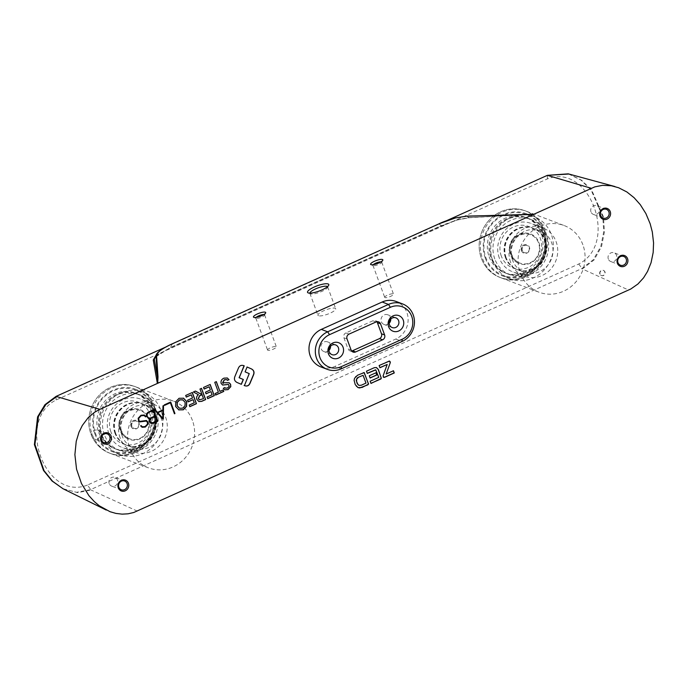 <?xml version="1.0" encoding="UTF-8"?>
<svg xmlns="http://www.w3.org/2000/svg" width="688" height="688" viewBox="0 0 688 688"><rect width="100%" height="100%" fill="white"/><g stroke="black" fill="none" stroke-linecap="round" stroke-linejoin="round"><path stroke-width="0.52" stroke-dasharray="3.44 2.58" d="M101.231 433.44A29.601 27.589 -69.3 0 1 107.784 401.723A29.601 27.589 -69.3 0 1 137.738 394.043A29.601 27.589 -69.3 0 1 153.295 410.014A29.601 27.589 -69.3 0 1 146.733 441.739A29.601 27.589 -69.3 0 1 116.779 449.419A29.601 27.589 -69.3 0 1 101.231 433.44M152.375 409.67A29.601 27.589 -69.3 0 1 145.822 441.395A29.601 27.589 -69.3 0 1 115.868 449.075A29.601 27.589 -69.3 0 1 100.319 433.096A29.601 27.589 -69.3 0 1 106.872 401.379A29.601 27.589 -69.3 0 1 136.826 393.691A29.601 27.589 -69.3 0 1 152.375 409.67M121.458 430.568A15.145 14.113 -69.3 0 1 124.812 414.339A15.145 14.113 -69.3 0 1 140.137 410.409A15.145 14.113 -69.3 0 1 147.98 429.57A15.145 14.113 -69.3 0 1 129.413 438.738A15.145 14.113 -69.3 0 1 121.458 430.568M115.257 433.354A22.205 20.692 -69.3 0 1 120.168 409.566A22.205 20.692 -69.3 0 1 142.631 403.804A22.205 20.692 -69.3 0 1 154.129 431.901A22.205 20.692 -69.3 0 1 126.919 445.342A22.205 20.692 -69.3 0 1 115.257 433.354M114.999 433.259A22.205 20.692 -69.3 0 1 119.918 409.472A22.205 20.692 -69.3 0 1 142.382 403.71A22.205 20.692 -69.3 0 1 153.88 431.806A22.205 20.692 -69.3 0 1 126.669 445.248A22.205 20.692 -69.3 0 1 114.999 433.259M120.572 430.757A15.867 14.792 -69.3 0 1 123.462 414.468A15.867 14.792 -69.3 0 1 138.443 409.119A15.867 14.792 -69.3 0 1 148.359 429.716A15.867 14.792 -69.3 0 1 127.289 438.583A15.867 14.792 -69.3 0 1 120.572 430.757M131.915 426.268A3.81 3.552 -69.3 0 1 136.611 421.194A3.81 3.552 -69.3 0 1 138.589 426.018A3.81 3.552 -69.3 0 1 131.915 426.268M115.739 433.543A22.205 20.692 -69.3 0 1 120.658 409.747A22.205 20.692 -69.3 0 1 143.121 403.994A22.205 20.692 -69.3 0 1 154.619 432.081A22.205 20.692 -69.3 0 1 127.409 445.523A22.205 20.692 -69.3 0 1 115.739 433.543M115.489 433.449A22.205 20.692 -69.3 0 1 120.409 409.652A22.205 20.692 -69.3 0 1 142.872 403.899A22.205 20.692 -69.3 0 1 154.37 431.987A22.205 20.692 -69.3 0 1 127.151 445.428A22.205 20.692 -69.3 0 1 115.489 433.449M131.064 426.44A4.489 4.18 -69.3 0 1 134.796 420.23A4.489 4.18 -69.3 0 1 138.924 426.147A4.489 4.18 -69.3 0 1 131.064 426.44M152.727 407.649A32.568 30.349 -69.3 0 1 119.213 452.618A32.568 30.349 -69.3 0 1 100.345 401.328A32.568 30.349 -69.3 0 1 152.727 407.649M98.694 432.477A29.601 27.589 110.7 0 0 114.242 448.456A29.601 27.589 110.7 0 0 144.196 440.776A29.601 27.589 110.7 0 0 150.749 409.059A29.601 27.589 110.7 0 0 135.201 393.08A29.601 27.589 110.7 0 0 105.247 400.76A29.601 27.589 110.7 0 0 98.694 432.477M94.815 433.707A33.308 31.037 -69.3 0 1 102.185 398.025A33.308 31.037 -69.3 0 1 135.88 389.382A33.308 31.037 -69.3 0 1 153.123 431.514A33.308 31.037 -69.3 0 1 112.307 451.681A33.308 31.037 -69.3 0 1 94.815 433.707M104.344 434.618A29.601 27.589 -69.3 0 1 110.897 402.893A29.601 27.589 -69.3 0 1 140.851 395.213A29.601 27.589 -69.3 0 1 156.176 432.675A29.601 27.589 -69.3 0 1 119.893 450.597A29.601 27.589 -69.3 0 1 104.344 434.618M110.845 431.686A22.205 20.692 -69.3 0 1 115.765 407.898A22.205 20.692 -69.3 0 1 138.228 402.136A22.205 20.692 -69.3 0 1 149.726 430.232A22.205 20.692 -69.3 0 1 122.507 443.674A22.205 20.692 -69.3 0 1 110.845 431.686M122.146 435.96A22.205 20.692 -69.3 0 1 127.056 412.172A22.205 20.692 -69.3 0 1 149.52 406.41A22.205 20.692 -69.3 0 1 161.018 434.506A22.205 20.692 -69.3 0 1 133.807 447.948A22.205 20.692 -69.3 0 1 122.146 435.96M120.142 437.903A25.903 24.14 -69.3 0 1 125.878 410.151A25.903 24.14 -69.3 0 1 152.091 403.426A25.903 24.14 -69.3 0 1 165.498 436.201A25.903 24.14 -69.3 0 1 133.747 451.878A25.903 24.14 -69.3 0 1 120.142 437.903M108.85 433.629A25.903 24.14 -69.3 0 1 114.586 405.877A25.903 24.14 -69.3 0 1 140.791 399.152A25.903 24.14 -69.3 0 1 154.207 431.926A25.903 24.14 -69.3 0 1 122.455 447.604A25.903 24.14 -69.3 0 1 108.85 433.629M102.34 436.553A33.308 31.037 -69.3 0 1 109.719 400.872A33.308 31.037 -69.3 0 1 143.414 392.229A33.308 31.037 -69.3 0 1 160.657 434.369A33.308 31.037 -69.3 0 1 119.832 454.527A33.308 31.037 -69.3 0 1 102.34 436.553M491.679 257.768A29.601 27.589 -69.3 0 1 498.232 226.042A29.601 27.589 -69.3 0 1 528.186 218.363A29.601 27.589 -69.3 0 1 543.735 234.341A29.601 27.589 -69.3 0 1 537.182 266.058A29.601 27.589 -69.3 0 1 507.228 273.747A29.601 27.589 -69.3 0 1 491.679 257.768M542.823 233.997A29.601 27.589 -69.3 0 1 536.27 265.714A29.601 27.589 -69.3 0 1 506.316 273.394A29.601 27.589 -69.3 0 1 490.768 257.424A29.601 27.589 -69.3 0 1 497.321 225.698A29.601 27.589 -69.3 0 1 527.275 218.019A29.601 27.589 -69.3 0 1 542.823 233.997M511.906 254.887A15.145 14.113 -69.3 0 1 515.26 238.659A15.145 14.113 -69.3 0 1 530.586 234.728A15.145 14.113 -69.3 0 1 538.42 253.889A15.145 14.113 -69.3 0 1 519.861 263.065A15.145 14.113 -69.3 0 1 511.906 254.887M505.697 257.682A22.205 20.692 -69.3 0 1 510.616 233.894A22.205 20.692 -69.3 0 1 533.08 228.132A22.205 20.692 -69.3 0 1 544.578 256.22A22.205 20.692 -69.3 0 1 517.367 269.662A22.205 20.692 -69.3 0 1 505.697 257.682M505.448 257.587A22.205 20.692 -69.3 0 1 510.367 233.8A22.205 20.692 -69.3 0 1 532.83 228.038A22.205 20.692 -69.3 0 1 544.328 256.125A22.205 20.692 -69.3 0 1 517.109 269.567A22.205 20.692 -69.3 0 1 505.448 257.587M511.021 255.076A15.867 14.792 -69.3 0 1 513.91 238.788A15.867 14.792 -69.3 0 1 528.891 233.438A15.867 14.792 -69.3 0 1 538.799 254.035A15.867 14.792 -69.3 0 1 517.737 262.911A15.867 14.792 -69.3 0 1 511.021 255.076M522.364 250.587A3.81 3.552 -69.3 0 1 527.06 245.521A3.81 3.552 -69.3 0 1 529.029 250.337A3.81 3.552 -69.3 0 1 522.364 250.587M506.187 257.862A22.205 20.692 -69.3 0 1 511.107 234.075A22.205 20.692 -69.3 0 1 533.57 228.313A22.205 20.692 -69.3 0 1 545.059 256.409A22.205 20.692 -69.3 0 1 517.849 269.851A22.205 20.692 -69.3 0 1 506.187 257.862M505.938 257.768A22.205 20.692 -69.3 0 1 510.849 233.98A22.205 20.692 -69.3 0 1 533.32 228.218A22.205 20.692 -69.3 0 1 544.81 256.314A22.205 20.692 -69.3 0 1 517.6 269.756A22.205 20.692 -69.3 0 1 505.938 257.768M521.513 250.767A4.489 4.18 -69.3 0 1 525.236 244.558A4.489 4.18 -69.3 0 1 529.373 250.466A4.489 4.18 -69.3 0 1 521.513 250.767M543.176 231.976A32.568 30.349 -69.3 0 1 509.662 276.946A32.568 30.349 -69.3 0 1 490.785 225.647A32.568 30.349 -69.3 0 1 543.176 231.976M489.142 256.805A29.601 27.589 110.7 0 0 504.691 272.783A29.601 27.589 110.7 0 0 534.645 265.104A29.601 27.589 110.7 0 0 541.198 233.378A29.601 27.589 110.7 0 0 525.649 217.408A29.601 27.589 110.7 0 0 495.695 225.088A29.601 27.589 110.7 0 0 489.142 256.805M485.255 258.034A33.308 31.037 -69.3 0 1 492.634 222.344A33.308 31.037 -69.3 0 1 526.329 213.701A33.308 31.037 -69.3 0 1 543.572 255.841A33.308 31.037 -69.3 0 1 502.756 276.008A33.308 31.037 -69.3 0 1 485.255 258.034M494.784 258.937A29.601 27.589 -69.3 0 1 501.337 227.221A29.601 27.589 -69.3 0 1 531.291 219.541A29.601 27.589 -69.3 0 1 546.616 256.994A29.601 27.589 -69.3 0 1 510.333 274.916A29.601 27.589 -69.3 0 1 494.784 258.937M501.294 256.013A22.205 20.692 -69.3 0 1 506.213 232.226A22.205 20.692 -69.3 0 1 528.676 226.464A22.205 20.692 -69.3 0 1 540.166 254.551A22.205 20.692 -69.3 0 1 512.956 267.993A22.205 20.692 -69.3 0 1 501.294 256.013M512.586 260.288A22.205 20.692 -69.3 0 1 517.505 236.5A22.205 20.692 -69.3 0 1 539.968 230.738A22.205 20.692 -69.3 0 1 551.466 258.826A22.205 20.692 -69.3 0 1 524.247 272.267A22.205 20.692 -69.3 0 1 512.586 260.288M510.591 262.231A25.903 24.14 -69.3 0 1 516.327 234.47A25.903 24.14 -69.3 0 1 542.531 227.754A25.903 24.14 -69.3 0 1 555.947 260.528A25.903 24.14 -69.3 0 1 524.196 276.206A25.903 24.14 -69.3 0 1 510.591 262.231M499.29 257.948A25.903 24.14 -69.3 0 1 505.026 230.196A25.903 24.14 -69.3 0 1 531.239 223.48A25.903 24.14 -69.3 0 1 544.647 256.246A25.903 24.14 -69.3 0 1 512.904 271.932A25.903 24.14 -69.3 0 1 499.29 257.948M492.789 260.881A33.308 31.037 -69.3 0 1 500.159 225.2A33.308 31.037 -69.3 0 1 533.862 216.557A33.308 31.037 -69.3 0 1 551.097 258.688A33.308 31.037 -69.3 0 1 510.281 278.855A33.308 31.037 -69.3 0 1 492.789 260.881M192.434 420.454A35.621 33.196 110.7 0 0 173.729 401.224A35.621 33.196 110.7 0 0 130.075 422.793A35.621 33.196 110.7 0 0 148.513 467.857A35.621 33.196 110.7 0 0 184.547 458.612A35.621 33.196 110.7 0 0 192.434 420.454M582.882 244.773A35.621 33.196 110.7 0 0 564.169 225.552A35.621 33.196 110.7 0 0 520.515 247.121A35.621 33.196 110.7 0 0 538.953 292.176A35.621 33.196 110.7 0 0 574.996 282.94A35.621 33.196 110.7 0 0 582.882 244.773M389.176 323.248A5.177 4.825 -69.3 0 1 381.333 321.674A5.177 4.825 -69.3 0 1 387.722 314.777A5.177 4.825 -69.3 0 1 390.75 319.086M328.984 350.33A5.177 4.825 -69.3 0 1 321.141 348.756A5.177 4.825 -69.3 0 1 327.522 341.859A5.177 4.825 -69.3 0 1 330.558 346.167M376.052 321.967L372.913 320.78A3.698 3.449 -69.3 0 1 376.869 321.717M372.913 320.78L345.909 332.932L349.048 334.119M347.027 338.952L343.897 337.765A3.698 3.449 -69.3 0 1 345.909 332.932M343.897 337.765L347.982 348.868L351.112 350.054M351.654 351.018A3.698 3.449 -69.3 0 1 347.982 348.868M543.976 230.05A35.621 33.196 110.7 0 0 525.262 210.829A35.621 33.196 110.7 0 0 481.609 232.398A35.621 33.196 110.7 0 0 500.047 277.453A35.621 33.196 110.7 0 0 536.09 268.217A35.621 33.196 110.7 0 0 543.976 230.05A35.621 33.196 -69.3 0 1 536.09 268.217A35.621 33.196 -69.3 0 1 500.047 277.453A35.621 33.196 -69.3 0 1 481.609 232.398A35.621 33.196 -69.3 0 1 525.262 210.829A35.621 33.196 -69.3 0 1 543.976 230.05M153.527 405.731A35.621 33.196 110.7 0 0 134.822 386.501A35.621 33.196 110.7 0 0 91.169 408.07A35.621 33.196 110.7 0 0 109.607 453.134A35.621 33.196 110.7 0 0 145.641 443.889A35.621 33.196 110.7 0 0 153.527 405.731A35.621 33.196 -69.3 0 1 145.641 443.889A35.621 33.196 -69.3 0 1 109.607 453.134A35.621 33.196 -69.3 0 1 91.169 408.07A35.621 33.196 -69.3 0 1 134.822 386.501A35.621 33.196 -69.3 0 1 153.527 405.731M263.891 314.536A4.678 1.152 159.8 0 1 264.596 314.855A4.678 1.152 159.8 0 1 264.553 315.181A4.678 1.152 159.8 0 1 260.649 317.538A4.678 1.152 159.8 0 1 256.091 318.32A4.678 1.152 159.8 0 1 256.056 318.312A4.678 1.152 159.8 0 1 255.816 318.088A4.678 1.152 159.8 0 1 256.142 317.383M267.856 350.295A4.678 1.152 159.8 0 1 267.572 350.054A4.678 1.152 159.8 0 1 271.571 347.354A4.678 1.152 159.8 0 1 276.361 346.829A4.678 1.152 159.8 0 1 272.973 349.289A4.678 1.152 159.8 0 1 267.856 350.295M327.522 286.638A9.469 2.339 159.8 0 1 327.651 286.853A9.469 2.339 159.8 0 1 327.565 287.515A9.469 2.339 159.8 0 1 319.662 292.28A9.469 2.339 159.8 0 1 310.451 293.862A9.469 2.339 159.8 0 1 310.383 293.836A9.469 2.339 159.8 0 1 309.884 293.389A9.469 2.339 159.8 0 1 309.849 293.14M318.501 315.74A9.469 2.339 159.8 0 1 317.933 315.259A9.469 2.339 159.8 0 1 326.009 309.798A9.469 2.339 159.8 0 1 335.701 308.723A9.469 2.339 159.8 0 1 328.847 313.719A9.469 2.339 159.8 0 1 318.501 315.74M381.023 261.836A4.678 1.152 159.8 0 1 381.728 262.154A4.678 1.152 159.8 0 1 381.685 262.481A4.678 1.152 159.8 0 1 377.781 264.837A4.678 1.152 159.8 0 1 373.223 265.62A4.678 1.152 159.8 0 1 373.197 265.602A4.678 1.152 159.8 0 1 372.948 265.387A4.678 1.152 159.8 0 1 373.274 264.682M384.988 297.594A4.678 1.152 159.8 0 1 384.712 297.354A4.678 1.152 159.8 0 1 388.703 294.653A4.678 1.152 159.8 0 1 393.493 294.12A4.678 1.152 159.8 0 1 390.105 296.588A4.678 1.152 159.8 0 1 384.988 297.594M568.236 173.849L580.956 180.075L591.147 190.112L602.783 216.729L603.729 231.598L600.813 246.433L593.409 259.643L581.695 268.647L90.386 489.71L76.506 492.316L63.029 488.738M87.436 485.066C45.167 501.681 15.394 420.549 56.124 399.952L547.433 178.889C589.702 162.282 619.475 243.406 578.746 264.011L87.436 485.066L91.04 490.011L77.692 492.642L62.9 488.678M165.688 347.07L446.495 220.728M568.89 174.03L581.523 180.187L591.706 190.155L603.453 216.815L604.434 231.779L601.518 246.665L594.105 259.909L582.349 268.948L628.626 290.069M156.546 354.277L162.566 348.988L170.495 344.774L438.97 223.97L455.559 217.958L467.006 216.178L518.227 214.948L468.846 217.589A1.849 1.496 86.9 0 0 469.981 217.546L457.331 219.936L440.948 226.042L170.039 347.93L155.282 356.487M467.006 216.178L468.846 217.589L456.884 219.928L441.189 225.673A1.849 0.49 65.8 0 1 441.068 226.042A1.849 0.49 65.8 0 1 440.948 226.042M438.987 223.841L441.189 225.673L170.28 347.56A1.849 0.49 65.8 0 1 170.16 347.93A1.849 0.49 65.8 0 1 170.039 347.93M172.387 343.794L170.28 347.56L154.619 357.631C153.484 357.132 158.661 353.89 170.16 347.93L441.068 226.042L457.202 220.022A1.849 0.654 74 0 0 457.331 219.936M320.926 366.936A20.356 18.972 110.7 0 0 334.936 366.412L395.781 339.038A20.356 18.972 110.7 0 0 408.122 319.808A20.356 18.972 110.7 0 0 396.176 301.49M608.321 259.015A4.678 4.36 -69.3 0 1 614.092 252.788A4.678 4.36 -69.3 0 1 616.508 258.714A4.678 4.36 -69.3 0 1 608.321 259.015M590.983 211.904A4.678 4.36 -69.3 0 1 596.754 205.678A4.678 4.36 -69.3 0 1 599.179 211.594A4.678 4.36 -69.3 0 1 590.983 211.904M109.194 483.587A4.678 4.36 -69.3 0 1 114.965 477.36A4.678 4.36 -69.3 0 1 117.39 483.286A4.678 4.36 -69.3 0 1 109.194 483.587M91.865 436.476A4.678 4.36 -69.3 0 1 97.636 430.249A4.678 4.36 -69.3 0 1 100.052 436.166A4.678 4.36 -69.3 0 1 91.865 436.476M365.973 383.113L361.054 385.168L358.878 385.34M362.911 375.244L365.784 383.044M185.029 405.705L182.552 408.122L179.293 408.165M182.888 399.891L184.977 402.222L184.883 405.645M155.196 416.352L156.89 420.953L151.283 422.896M153.02 410.426L155.006 415.836L150.526 417.848L148.694 417.994M162.686 418.192L162.729 410.478M374.22 367.727L366.291 371.133L367.254 373.292M375.571 369.817L378.581 377.282L369.981 381.152L370.935 383.311M376.534 367.573L375.252 367.444M374.031 367.65L375.072 367.375M369.293 375.768L375.923 372.784M369.103 375.7L370.067 377.875M383.362 377.101L383.121 375.829M383.182 377.024L383.758 377.325L383.182 377.024M393.321 370.806L386.002 373.945M388.797 361.166L389.64 361.14M388.608 361.097L378.933 365.448L379.888 367.607M387.009 364.399L382.932 375.751M363.35 372.612L355.541 376.422L353.916 380.275L355.223 384.566M356.358 386.45L355.034 384.497M356.169 386.381L357.984 387.611M363.161 372.543L364.047 372.518M204.104 388.952L203.399 387.378L210.064 384.497M209.04 386.733L210.21 389.907L205.291 392.126L205.996 393.717M210.812 391.549L211.973 394.714L206.95 396.976L207.647 398.55M246.966 366.979L244.954 371.804L249.082 373.55L244.352 385.581M216.221 381.677L214.622 382.279L218.216 392.057L214.94 393.527L215.602 394.989M223.118 389.967L219.782 391.352M244.077 365.775C241.325 364.666 239.364 365.474 238.203 368.218L237.308 370.333A1221.346 1138.219 110.7 0 0 234.685 376.62C233.765 379.2 234.505 381.135 236.913 382.425L241.359 384.334M227.229 377.944L224.641 377.901M223.901 378.168L224.494 377.85M223.755 378.108C221.45 379.208 220.521 380.954 220.977 383.345L222.577 385.022M228.382 384.446L229.07 386.217L227.41 387.955L225.501 388.161M224.735 387.619L223.136 388.29L224.873 389.829M229.07 382.752L222.757 383.01M226.447 379.552L227.229 380.197M144.299 414.993L140.851 415.182L138.176 418.244M138.555 420.961L138.039 418.192M138.408 420.91L139.595 421.89M146.174 421.022L147.215 422.14L147.361 423.989L145.056 426.465L142.287 426.758M140.997 425.623L140.619 426.07L142.089 427.274M146.381 420.471L139.81 421.348M144.076 415.518L145.478 416.79M183.455 398.171L178.914 398.232L175.612 401.697L175.492 406.488L178.88 409.928M170.59 402.059L164.174 404.819L164.475 405.292M170.237 402.695L174.399 413.677M153.372 409.799L148.35 411.94C146.578 413.024 145.951 414.425 146.458 416.154L148.496 418.519M149.726 418.639L149.167 420.42L150.156 422.75M151.093 423.438L150.01 422.69M186.242 396.993L185.536 395.419L192.201 392.538M191.178 394.766L192.348 397.948L187.428 400.158L188.134 401.749M192.95 399.582L194.111 402.747L189.088 405.017L189.785 406.582M162.893 409.936L162.832 405.791L163.366 405.671M162.746 409.885L157.389 412.293M154.576 409.257L153.957 409.412L162.832 419.095M195.297 391.025L193.259 391.936L198.247 394.62C196.57 395.978 196.054 397.544 196.699 399.324L198.823 401.517M201.421 388.393L199.83 388.987L203.364 398.584L199.451 399.805M599.841 274.03A2.778 2.589 -69.3 0 1 603.264 270.341A2.778 2.589 -69.3 0 1 604.7 273.85A2.778 2.589 -69.3 0 1 599.841 274.03M600.091 274.125A2.778 2.589 -69.3 0 1 603.514 270.436A2.778 2.589 -69.3 0 1 604.95 273.944A2.778 2.589 -69.3 0 1 600.091 274.125M154.783 406.204A35.621 33.196 110.7 0 0 136.078 386.983A35.621 33.196 110.7 0 0 92.424 408.543A35.621 33.196 110.7 0 0 110.863 453.607A35.621 33.196 110.7 0 0 146.897 444.362A35.621 33.196 110.7 0 0 154.783 406.204M545.231 230.523A35.621 33.196 110.7 0 0 526.518 211.302A35.621 33.196 110.7 0 0 482.864 232.871A35.621 33.196 110.7 0 0 501.303 277.935A35.621 33.196 110.7 0 0 537.345 268.69A35.621 33.196 110.7 0 0 545.231 230.523M56.124 399.952L56.055 396.4M547.433 178.889L547.364 175.345M578.746 264.011L582.349 268.948M456.884 219.928A1.849 0.654 74 0 0 457.202 220.022L469.44 217.7L529.442 214.493M469.981 217.546L521.22 214.802M137.316 511.124L91.04 490.011M341.282 368.811L334.936 366.412M395.781 339.038L402.127 341.437M137.738 394.043L136.826 393.691M116.779 449.419L115.868 449.075M140.137 410.409A15.145 15.145 0 0 0 120.563 429.802A15.145 15.145 0 0 0 129.413 438.738M138.443 409.119A15.884 15.884 0 0 0 127.289 438.583M136.611 421.194A3.81 3.81 0 0 0 131.692 426.07A3.81 3.81 0 0 0 133.919 428.323M134.796 420.23A4.549 4.549 0 0 0 131.915 427.841M140.851 395.213L135.201 393.08M119.893 450.597L114.242 448.456M149.52 406.41L138.228 402.136M133.807 447.948L122.507 443.674M152.091 403.426L140.791 399.152M133.747 451.878L122.455 447.604M143.414 392.229L135.88 389.382M119.832 454.527L112.307 451.681M528.186 218.363L527.275 218.019M507.228 273.747L506.316 273.394M530.586 234.728A15.145 15.145 0 0 0 511.012 254.13A15.145 15.145 0 0 0 519.861 263.065M528.891 233.438A15.884 15.884 0 0 0 517.737 262.911M527.06 245.521A3.81 3.81 0 0 0 522.132 250.398A3.81 3.81 0 0 0 524.359 252.642M525.236 244.558A4.549 4.549 0 0 0 522.364 252.161M531.291 219.541L525.649 217.408M510.333 274.916L504.691 272.783M539.968 230.738L528.676 226.464M524.247 272.267L512.956 267.993M542.531 227.754L531.239 223.48M524.196 276.206L512.904 271.932M533.862 216.557L526.329 213.701M510.281 278.855L502.756 276.008M501.303 277.935L538.953 292.176M526.518 211.302L564.169 225.552M110.863 453.607L148.513 467.857M136.078 386.983L173.729 401.224M264.553 315.181L265.654 312.997M256.056 318.312L253.803 317.357M255.816 318.088L267.572 350.054M264.596 314.855L276.361 346.829M327.565 287.515L328.666 285.331M310.383 293.836L308.129 292.882M309.884 293.389L317.933 315.259M327.651 286.853L335.701 308.723M381.685 262.481L382.786 260.288M373.197 265.602L370.935 264.648M372.948 265.387L384.712 297.354M381.728 262.154L393.493 294.12M623.749 256.452L614.092 252.788M620.438 265.198L610.772 261.543M606.42 209.333L596.754 205.678M603.101 218.087L593.443 214.424M124.631 481.024L114.965 477.36M121.32 489.77L111.654 486.115M107.294 433.904L97.636 430.249M103.983 442.659L94.325 438.996M335.684 344.946L327.522 341.859M332.02 354.638L323.859 351.551M395.875 317.865L387.722 314.777M392.212 327.557L384.05 324.469M378.598 321.872L375.459 320.685M349.925 350.863L353.064 352.05"/><path stroke-width="1.03" d="M172.387 343.794L172.507 343.742C161.955 348.567 156.632 352.54 156.554 355.636L158.008 376.8L157.715 383.053L159.573 382.451L157.337 383.225A2.245 2.03 91.9 0 0 157.586 383.078L157.475 377.265A0.929 0.894 -3.9 0 1 158.008 376.8M162.015 381.358L99.803 409.343L94.445 412.353L88.107 417.762L82.328 425.459L79.017 432.176L76.239 441.3L74.889 454.639L76.549 469.164L81.459 483.518L88.898 495.627L94.308 501.604L99.321 505.826L110.063 511.717L115.928 513.411L122.068 514.142L128.054 513.816L133.721 512.508L630.784 289.012L637.939 283.998L643.564 277.84L647.537 271.442L651.072 262.696L653.179 252.453L653.566 242.89L652.31 231.959L650.151 223.72L645.886 213.564L640.304 204.689L634.104 197.714L626.88 191.969L618.615 187.747L611.288 185.743L602.525 185.339L594.793 186.869L162.015 381.358M529.442 214.493L517.961 214.888A0.929 0.722 88.6 0 1 518.227 214.948L532.779 214.269A2.245 2.184 121.5 0 0 533.071 214.174L531.454 215.129L532.753 214.312L466.455 216.204L455.318 217.967L439.099 223.789L172.507 343.742M308.207 292.916A11.318 2.795 -20.2 0 0 319.223 291.024A11.318 2.795 -20.2 0 0 328.666 285.331A11.318 2.795 -20.2 0 0 317.185 285.812A11.318 2.795 -20.2 0 0 308.129 292.882A11.318 2.795 -20.2 0 0 308.207 292.916M370.978 264.665A6.527 1.617 -20.2 0 0 377.334 263.573A6.527 1.617 -20.2 0 0 382.786 260.288A6.527 1.617 -20.2 0 0 376.164 260.571A6.527 1.617 -20.2 0 0 370.935 264.648A6.527 1.617 -20.2 0 0 370.978 264.665M253.846 317.374A6.527 1.617 -20.2 0 0 260.202 316.282A6.527 1.617 -20.2 0 0 265.654 312.997A6.527 1.617 -20.2 0 0 259.032 313.272A6.527 1.617 -20.2 0 0 253.803 317.357A6.527 1.617 -20.2 0 0 253.846 317.374M390.75 319.086A5.177 4.825 -69.3 0 1 389.176 323.248M330.558 346.167A5.177 4.825 -69.3 0 1 328.984 350.33M381.496 333.792A3.698 3.449 -69.3 0 1 379.475 338.616L382.614 339.803A3.698 3.449 110.7 0 0 384.626 334.979L381.496 333.792L377.402 322.681L380.541 323.867L384.626 334.979M376.869 321.717A3.698 3.449 -69.3 0 1 377.402 322.681M380.541 323.867A3.698 3.449 110.7 0 0 376.052 321.967L349.048 334.119A3.698 3.449 110.7 0 0 347.027 338.952L351.112 350.054A3.698 3.449 110.7 0 0 355.61 351.955L352.471 350.768A3.698 3.449 -69.3 0 1 351.654 351.018M352.471 350.768L379.475 338.616M256.142 317.383A4.678 1.152 159.8 0 1 259.806 315.388A4.678 1.152 159.8 0 1 263.891 314.536M309.849 293.14A9.469 2.339 159.8 0 1 317.968 287.928A9.469 2.339 159.8 0 1 327.522 286.638M373.274 264.682A4.678 1.152 159.8 0 1 376.938 262.687A4.678 1.152 159.8 0 1 381.023 261.836M63.029 488.738L52.013 480.981L43.516 470.489L34.4 444.637L37.599 416.851L44.952 404.69L56.055 396.4L165.688 347.07M446.495 220.728L547.364 175.345L568.236 173.849L614.891 186.534M62.9 488.678L52.563 481.23L44.032 470.661L34.925 444.5L38.39 416.524L45.864 404.518L56.665 396.58L99.863 409.317M547.364 175.345L568.89 174.03M156.554 355.636A0.929 0.894 -3.9 0 0 156.03 356.1L154.293 359.119L157.475 377.265L156.03 356.1L156.546 354.286L154.293 359.119A1.849 1.806 -10 0 1 153.261 360.048L155.282 356.487M156.546 354.286L156.546 354.277C158.016 351 167.322 345.892 172.439 343.733L439.099 223.789M438.987 223.841L439.03 223.789C442.513 222.043 447.974 220.083 455.396 217.907L455.318 217.967M467.006 216.178A0.929 0.722 88.6 0 0 466.739 216.118L517.961 214.888A0.929 0.722 88.6 0 0 517.668 214.974M617.979 262.678A4.678 4.36 -69.3 0 1 623.749 256.452A4.678 4.36 -69.3 0 1 626.175 262.369A4.678 4.36 -69.3 0 1 617.979 262.678M617.385 263.255A5.788 5.392 110.7 0 0 626.699 264.381A5.788 5.392 110.7 0 0 623.337 255.265A5.788 5.392 110.7 0 0 617.385 263.255M600.048 216.144A5.788 5.392 110.7 0 0 609.362 217.262A5.788 5.392 110.7 0 0 606.008 208.146A5.788 5.392 110.7 0 0 600.048 216.144M100.93 440.716A5.788 5.392 110.7 0 0 110.243 441.834A5.788 5.392 110.7 0 0 106.881 432.718A5.788 5.392 110.7 0 0 100.93 440.716M201.498 394.998L201.214 394.233L195.444 391.076L193.405 391.997L198.393 394.671C196.716 396.039 196.2 397.604 196.845 399.375L198.892 401.551L201.704 401.362L205.66 399.582L201.524 388.342L199.976 389.038L203.51 398.644L199.52 399.831L198.419 398.67L199.666 395.824L201.498 394.998L201.068 394.172L195.418 391.094M163.34 418.983L163.512 405.61L162.97 405.851L162.893 409.936L157.535 412.353L154.637 409.231L154.103 409.472L162.91 419.173L163.366 405.671M192.313 392.487L185.683 395.471L186.276 397.096L191.324 394.826L192.494 397.999L187.575 400.218L188.177 401.852L193.096 399.642L194.257 402.807L189.226 405.069L189.828 406.685L196.441 403.71L192.313 392.487M146.604 416.206L148.565 418.553L149.872 418.7L149.313 420.48L150.156 422.75L151.171 423.464L153.183 423.344L157.724 421.297L153.476 409.756L148.496 411.992C146.725 413.075 146.088 414.477 146.604 416.206M164.32 404.871L164.509 405.395L170.383 402.747L174.442 413.78L174.941 413.557L170.693 402.007L164.32 404.871M178.751 409.876L183.3 409.816L186.586 406.35L186.706 401.56L183.601 398.223L179.061 398.283L175.758 401.749L175.638 406.539L178.957 409.962M178.605 409.824L183.154 409.756L186.439 406.29L186.56 401.508L183.326 398.111M138.176 418.244L138.555 420.961L139.664 421.916L146.252 421.047L147.361 422.191L147.499 424.04L145.202 426.526L142.364 426.792L141.083 425.562L140.636 425.881L142.158 427.3L145.297 427.067L148.015 424.161L147.825 421.942L146.458 420.497L139.879 421.374L139.01 420.635L138.701 418.347L141.16 415.75L144.153 415.543L145.538 416.902L146.011 416.61L144.377 415.027L140.988 415.242L138.176 418.244M227.393 380.275L229.052 379.733L227.307 377.97L223.901 378.168C221.596 379.269 220.667 381.014 221.123 383.397L222.645 385.056L228.45 384.472L229.216 386.269L227.556 388.006L225.569 388.195L224.813 387.576L223.282 388.342L224.95 389.855L228.063 389.632L230.807 386.656L230.609 384.257L229.147 382.777L222.714 382.7L224.477 379.776L226.619 379.613L227.367 380.24M223.29 383.414L222.568 382.648L224.331 379.724L226.447 379.552M241.221 384.274L243.225 379.458L239.097 377.712L244.223 365.835C241.462 364.717 239.51 365.534 238.349 368.269L237.455 370.393A1221.346 1138.219 110.7 0 0 234.832 376.68C233.911 379.26 234.651 381.195 237.059 382.485L241.359 384.334L243.371 379.518L239.235 377.764L244.034 365.758M216.333 381.625L214.759 382.33L218.363 392.108L215.086 393.579L215.645 395.093L223.781 391.429L223.222 389.924L219.928 391.403L216.333 381.625M244.249 385.538C247.001 386.656 248.953 385.839 250.114 383.104L253.631 374.693C254.56 372.113 253.812 370.178 251.404 368.888L247.104 367.031L245.091 371.855L249.228 373.61L244.429 385.615M210.175 384.454L203.545 387.439L204.138 389.055L209.186 386.785L210.356 389.967L205.437 392.177L206.039 393.82L210.958 391.601L212.119 394.766L207.088 397.028L207.69 398.653L214.303 395.677L210.175 384.454M402.514 303.89L396.176 301.49A20.356 18.972 110.7 0 0 382.158 302.015L321.313 329.389A20.356 18.972 110.7 0 0 308.981 348.618A20.356 18.972 110.7 0 0 320.926 366.936L327.264 369.336A20.356 18.972 110.7 0 0 341.282 368.811L402.127 341.437A20.356 18.972 110.7 0 0 414.46 322.208A20.356 18.972 110.7 0 0 402.514 303.89A20.356 18.972 110.7 0 0 388.505 304.414L327.66 331.797A20.356 18.972 110.7 0 0 315.319 351.018A20.356 18.972 110.7 0 0 327.264 369.336M354.552 378.262L354.105 380.344L355.223 384.566L357.984 387.611L362.06 387.464L368.501 384.179L364.236 372.586L357.554 375.227L354.552 378.262M383.182 377.024L384.592 377.325L394.276 372.965L393.459 370.746L386.192 374.014L390.285 362.653L389.442 361.088L379.122 365.517L379.939 367.736L387.189 364.477L383.121 375.829L383.947 377.402L383.362 377.101M390.337 361.974L389.442 361.088M370.11 378.004L376.886 374.96L376.061 372.724L369.293 375.768L370.11 378.004M367.297 373.421L375.76 369.886L378.77 377.359L370.17 381.221L370.987 383.44L381.298 378.426L378.374 369.49L376.431 367.538L374.22 367.727L366.48 371.202L367.297 373.421M118.259 487.826A5.788 5.392 110.7 0 0 127.572 488.953A5.788 5.392 110.7 0 0 124.218 479.837A5.788 5.392 110.7 0 0 118.259 487.826M600.65 215.559A4.678 4.36 -69.3 0 1 606.42 209.333A4.678 4.36 -69.3 0 1 608.837 215.249A4.678 4.36 -69.3 0 1 600.65 215.559M118.861 487.25A4.678 4.36 -69.3 0 1 124.631 481.024A4.678 4.36 -69.3 0 1 127.056 486.941A4.678 4.36 -69.3 0 1 118.861 487.25M101.523 440.131A4.678 4.36 -69.3 0 1 107.294 433.904A4.678 4.36 -69.3 0 1 109.719 439.821A4.678 4.36 -69.3 0 1 101.523 440.131M329.294 351.843A5.177 4.825 -69.3 0 1 335.684 344.946A5.177 4.825 -69.3 0 1 338.367 351.499A5.177 4.825 -69.3 0 1 329.294 351.843M389.485 324.762A5.177 4.825 -69.3 0 1 395.875 317.865A5.177 4.825 -69.3 0 1 398.558 324.418A5.177 4.825 -69.3 0 1 389.485 324.762M358.371 377.445L356.633 379.157L356.633 381.608L358.009 384.695L358.99 385.383L361.243 385.246L365.973 383.113L363.101 375.313L358.181 377.368L363.101 375.313M328.408 353.795A8.325 7.757 110.7 0 0 341.807 355.412A8.325 7.757 110.7 0 0 336.982 342.297A8.325 7.757 110.7 0 0 328.408 353.795M388.608 326.714A8.325 7.757 110.7 0 0 401.998 328.331A8.325 7.757 110.7 0 0 397.174 315.216A8.325 7.757 110.7 0 0 388.608 326.714M382.614 339.803L355.61 351.955M182.888 399.891L179.663 399.917L177.306 402.403L177.22 405.825L179.585 408.276L182.698 408.173L185.029 405.705L185.124 402.274L182.63 399.788M152.994 422.828L157.036 421.013L155.342 416.403L151.3 418.227L149.838 420.463L150.534 422.355L152.994 422.828M150.672 417.908L155.153 415.887L153.166 410.478L148.685 412.499L147.129 414.176L147.189 416.317L148.763 418.029L150.672 417.908M157.913 412.766L162.824 418.252L162.867 410.538L157.767 412.714L162.824 418.252M358.878 385.34L357.184 383.534L356.212 380.249L357.115 378.09L358.181 377.368M402.136 339.27L341.291 366.644A17.578 16.383 -69.3 0 1 319.954 357.614A17.578 16.383 -69.3 0 1 329.526 334.669L390.371 307.295A17.578 16.383 -69.3 0 1 411.708 316.325A17.578 16.383 -69.3 0 1 402.136 339.27L402.127 341.437M179.516 408.242L177.083 405.774L177.16 402.351L179.516 399.866L182.75 399.831M149.838 420.463L151.154 418.175L155.342 416.403M150.534 422.355L149.692 420.411M151.283 422.896L150.388 422.303M148.694 417.994L147.043 416.266L146.983 414.116L148.539 412.439L153.166 410.478M157.767 412.714L162.867 410.538M367.254 373.292L375.545 369.809M370.935 383.311L380.645 379.097M381.049 378.821L380.464 379.028M380.86 378.744L381.298 378.426M381.204 377.893L378.185 369.413L376.241 367.469M375.923 372.784L376.697 374.891L370.067 377.875M384.592 377.325L383.758 377.325M384.403 377.248L394.095 372.896L393.321 370.806M386.192 374.014L390.285 362.653M390.148 361.905L390.096 362.585M389.829 361.32L389.253 361.019M379.888 367.607L387.189 364.477M359.944 387.963L358.044 387.628M359.755 387.894L367.848 384.859M368.596 383.723L367.667 384.781M368.407 383.655L364.047 372.518M204.104 388.952L209.186 386.785M205.996 393.717L210.958 391.601M207.647 398.55L214.157 395.617L210.064 384.497M244.102 385.486C246.854 386.604 248.815 385.787 249.968 383.044L253.485 374.642C254.414 372.062 253.666 370.127 251.258 368.837L246.966 366.979M215.602 394.989L223.634 391.377L223.118 389.967M219.928 391.403L216.221 381.677M227.436 380.378L228.906 379.681L227.229 377.944M222.577 385.022L228.382 384.446M225.501 388.161L224.735 387.619M224.873 389.829L227.917 389.58L230.661 386.604L230.471 384.214L229.07 382.752M223.213 383.388L222.757 383.01M145.478 416.79L145.744 416.335L144.299 414.993M139.595 421.89L146.174 421.022M142.287 426.758L140.997 425.623M142.089 427.274L145.151 427.016L148.015 424.161M147.825 421.942L147.868 424.109M147.679 421.89L146.381 420.471M139.81 421.348L138.864 420.583L138.555 418.287L141.014 415.69L144.076 415.518M164.475 405.292L170.383 402.747M174.399 413.677L174.795 413.497L170.59 402.059M148.496 418.519L149.872 418.7M153.183 423.344L151.093 423.438M153.037 423.292L157.578 421.245L153.372 409.799M186.242 396.993L191.324 394.826M188.134 401.749L193.096 399.642M189.785 406.582L196.295 403.658L192.201 392.538M157.535 412.353L154.576 409.257M199.451 399.805L198.273 398.619L199.52 395.772L201.352 394.946M198.823 401.517L201.558 401.31L205.514 399.53L201.421 388.393M56.055 396.4L56.665 396.58M157.337 383.225L153.261 360.048M521.22 214.802L533.071 214.174M591.173 188.263L547.975 175.517M455.49 217.915L466.739 216.118A0.929 0.722 88.6 0 0 466.455 216.204M341.282 368.811L341.291 366.644M390.371 307.295L388.505 304.414L382.158 302.015M321.313 329.389L327.66 331.797L329.526 334.669M63.485 488.97L106.236 510.057"/></g></svg>
